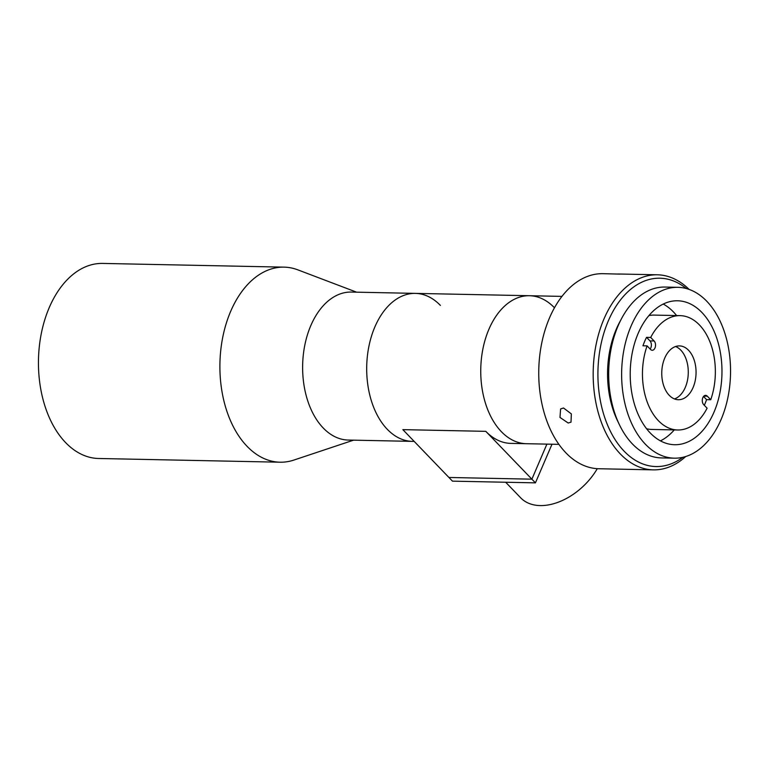 <?xml version="1.0" encoding="UTF-8"?>
<svg xmlns="http://www.w3.org/2000/svg" width="769" height="769" viewBox="0 0 769 769"><rect width="100%" height="100%" fill="white"/><g stroke="black" fill="none" stroke-linecap="round" stroke-linejoin="round"><path stroke-width="1.15" d="M353.567 440.156L293.893 460.064A97.557 62.154 -88.8 0 1 280.079 462.207A97.557 62.154 -88.8 0 1 247.08 446.328A97.557 62.154 -88.8 0 1 222.952 336.226A97.557 62.154 -88.8 0 1 284.078 267.141A97.557 62.154 -88.8 0 1 297.795 269.842L356.595 292.172M280.079 462.207L98.624 458.487A97.557 62.154 -88.8 0 1 65.625 442.608A97.557 62.154 -88.8 0 1 41.507 332.506A97.557 62.154 -88.8 0 1 102.623 263.421L284.078 267.141M414.193 441.406L412.338 441.368A74.007 47.159 -88.8 0 1 387.307 429.323A74.007 47.159 91.2 0 0 412.338 441.368L348.27 440.051A74.007 47.159 -88.8 0 1 323.24 428.006A74.007 47.159 -88.8 0 1 304.947 344.483A74.007 47.159 -88.8 0 1 351.308 292.066L415.375 293.383A74.007 47.159 -88.8 0 1 440.406 305.428M387.307 429.323A74.007 47.159 -88.8 0 1 369.014 345.79A74.007 47.159 -88.8 0 1 415.375 293.383A74.007 47.159 91.2 0 0 369.014 345.79A74.007 47.159 91.2 0 0 387.307 429.323M501.359 431.659A74.007 47.159 91.2 0 0 526.39 443.703A74.007 47.159 -88.8 0 1 485.864 404.504A74.007 47.159 -88.8 0 1 488.921 329.238A74.007 47.159 -88.8 0 1 529.428 295.719A74.007 47.159 91.2 0 0 483.067 348.136A74.007 47.159 91.2 0 0 501.359 431.659M558.909 444.367L510.837 443.386A74.007 47.159 -88.8 0 1 485.806 431.342L402.86 429.64L448.933 477.472L531.888 479.174L485.806 431.342M535.426 482.855L531.888 479.174L546.903 444.126L531.888 479.174L448.933 477.472L452.48 481.154L535.426 482.855L551.988 444.232M554.459 307.763A74.007 47.159 91.2 0 0 529.428 295.719L415.375 293.383M505.675 482.24L520.728 497.87A53.82 35.018 -43.9 0 0 540.184 505.579A53.82 35.018 -43.9 0 0 597.282 468.677M685.698 456.546A97.557 62.154 -88.8 0 1 653.352 469.859A97.557 62.154 -88.8 0 1 620.352 453.979A97.557 62.154 -88.8 0 1 596.235 343.878A97.557 62.154 -88.8 0 1 657.351 274.793A97.557 62.154 -88.8 0 1 689.12 289.423M653.352 469.859L598.916 468.744A97.557 62.154 -88.8 0 1 565.926 452.864A97.557 62.154 -88.8 0 1 541.799 342.763A97.557 62.154 -88.8 0 1 602.925 273.677L619.833 274.11M686.323 288.548A94.193 60.011 91.2 0 0 606.616 325.095A94.193 60.011 91.2 0 0 624.159 451.22A94.193 60.011 91.2 0 0 682.862 457.305M706.749 301.227A85.446 54.445 -88.8 0 1 727.868 397.66A85.446 54.445 -88.8 0 1 674.336 458.18A85.446 54.445 -88.8 0 1 645.441 444.271A85.446 54.445 -88.8 0 1 624.313 347.838A85.446 54.445 -88.8 0 1 677.845 287.327A85.446 54.445 -88.8 0 1 706.749 301.227M674.336 458.18L661.378 457.911A85.446 54.445 -88.8 0 1 632.474 444.001A85.446 54.445 -88.8 0 1 611.355 347.569A85.446 54.445 -88.8 0 1 664.887 287.058L677.845 287.327M663.234 304.053A71.988 45.871 -88.8 0 1 673.404 311.906A71.988 45.871 -88.8 0 1 676.605 315.559M650.266 433.005A71.988 45.871 -88.8 0 1 632.464 351.76A71.988 45.871 -88.8 0 1 677.566 300.775A71.988 45.871 -88.8 0 1 701.914 312.493A71.988 45.871 -88.8 0 1 719.717 393.738A71.988 45.871 -88.8 0 1 674.615 444.722A71.988 45.871 -88.8 0 1 650.266 433.005M657.351 274.793L618.007 273.985M568.185 423.017L559.986 417.432L560.611 408.935L563.533 408.003L571.348 413.895L571.011 422.162L568.185 423.017M674.259 429.909A71.988 45.871 -88.8 0 1 660.436 440.868M618.343 422.431A79.053 50.37 -88.8 0 1 620.429 320.75M650.709 337.428A57.185 36.441 -88.8 0 1 680.075 315.636A57.185 36.441 -88.8 0 1 699.425 324.941A57.185 36.441 -88.8 0 1 710.729 399.736L707.297 396.179A5.047 3.211 91.2 0 0 705.586 395.362A5.047 3.211 91.2 0 0 702.433 398.928A5.047 3.211 91.2 0 0 703.673 404.629L707.105 408.185A57.185 36.441 -88.8 0 1 677.729 429.986A57.185 36.441 -88.8 0 1 658.389 420.672A57.185 36.441 -88.8 0 1 647.085 345.877L650.516 349.434A5.047 3.211 91.2 0 0 652.218 350.26A5.047 3.211 91.2 0 0 655.38 346.684A5.047 3.211 91.2 0 0 654.131 340.984L650.709 337.428L646.556 337.341L649.988 340.898L654.131 340.984M677.729 429.986L651.814 429.448A57.185 36.441 -88.8 0 1 646.585 428.746M704.317 405.292A57.185 36.441 -88.8 0 0 706.576 399.649L710.729 399.736M675.557 346.521A26.915 17.149 -88.8 0 1 680.786 350.126A26.915 17.149 -88.8 0 1 687.938 377.502A26.915 17.149 -88.8 0 1 674.48 398.928M669.251 395.333A26.915 17.149 -88.8 0 1 662.599 364.958A26.915 17.149 -88.8 0 1 679.46 345.906A26.915 17.149 -88.8 0 1 688.563 350.279A26.915 17.149 -88.8 0 1 695.214 380.655A26.915 17.149 -88.8 0 1 678.354 399.717A26.915 17.149 -88.8 0 1 669.251 395.333M650.141 349.049A5.047 3.211 91.2 0 0 649.988 340.898M647.085 345.877L642.942 345.79A57.185 36.441 -88.8 0 1 646.556 337.341M706.576 399.649L703.52 396.477M648.911 315.588A57.185 36.441 -88.8 0 1 654.159 315.098L680.075 315.636M703.856 396.112L707.297 396.179M561.947 296.392L529.428 295.719"/></g></svg>
